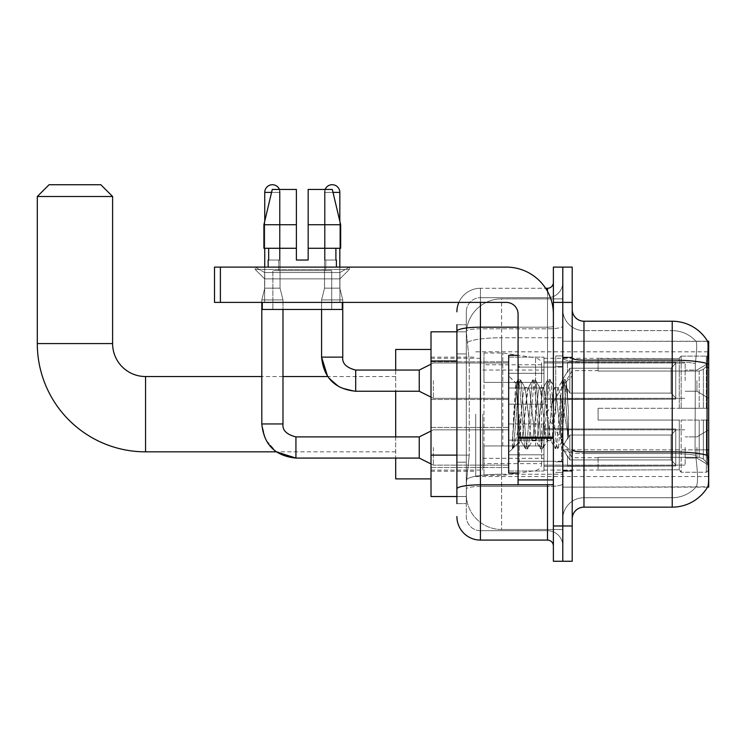 <?xml version="1.0" encoding="UTF-8"?>
<svg xmlns="http://www.w3.org/2000/svg" width="746" height="746" viewBox="0 0 746 746"><rect width="100%" height="100%" fill="white"/><g stroke="black" fill="none" stroke-linecap="round" stroke-linejoin="round"><path stroke-width="0.56" stroke-dasharray="3.73 2.8" d="M708.7 414.179L708.7 476.545L708.7 414.179M475.724 414.179L475.724 476.545L475.724 414.179M708.7 380.647L708.7 362.994L708.7 380.647M696.932 380.647L696.932 391.24L696.932 380.647M708.7 447.479L708.7 465.131L708.7 447.479M696.932 447.479L696.932 458.072L696.932 447.479M508.669 380.647L508.669 404.183L508.669 380.647M431.011 380.647L431.011 361.819L431.011 380.647M508.669 447.479L508.669 471.015L508.669 447.479M431.011 447.479L431.011 467.509L431.011 447.479M543.965 380.647L543.965 404.183L543.965 380.647M543.965 447.479L543.965 471.015L543.965 447.479M685.164 380.647L685.164 362.994L685.164 380.647M685.164 447.479L685.164 465.131L685.164 447.479M456.897 455.116L469.253 455.116L466.455 482.429L469.253 455.116L469.253 360.989L469.253 455.116L431.011 455.116L431.011 496.547L466.39 496.547L466.306 494.197A35.295 35.295 0 0 0 501.61 529.492L562.792 529.492L562.792 474.26L562.792 529.492L501.61 529.492L501.61 474.26L501.61 529.492A35.295 35.295 0 0 1 466.306 494.197L466.306 487.017L466.39 496.547L456.897 496.547M466.455 482.429L466.306 487.017L466.455 482.429M583.978 321.228L672.221 321.228L672.221 360.122A41.179 7.152 180 0 1 707.161 363.488C708.178 350.667 708.336 343.291 707.628 341.379A41.179 41.179 0 0 0 707.544 341.23L695.906 341.23L707.544 341.23A41.179 41.179 0 0 1 707.628 341.379L562.792 341.23L708.7 341.23L708.7 487.138L562.792 487.138L562.792 341.23L562.792 487.138L707.749 486.784C708.933 483.697 708.933 474.792 707.749 460.077L706.994 449.847L562.792 449.847L562.792 358.08L562.792 449.857A21.177 3.674 0 0 0 583.978 453.531L583.978 321.228A11.768 11.768 0 0 1 572.21 309.459L572.21 358.08L572.21 309.459M431.011 414.179L431.011 349.464L431.011 414.179M562.792 298.866L562.792 474.26L562.792 298.866L501.61 298.866L562.792 298.866M466.362 332.296L469.253 360.989L466.362 332.296A35.295 35.295 0 0 1 501.61 298.866A35.295 35.295 0 0 0 466.362 332.296A35.295 35.295 0 0 1 501.61 298.866L501.61 337.761L562.792 337.761L501.61 337.761L501.61 298.866M456.897 353.93L466.306 353.93L466.306 462.175L466.306 324.752L466.306 353.93L456.897 353.93L456.897 462.175L456.897 331.821L466.39 331.821L431.011 331.821L431.011 455.116M572.21 414.179L572.21 471.248L572.21 414.179M562.792 414.179L562.792 355.935L562.792 414.179M555.733 414.179L555.733 355.935L555.733 414.179M696.214 460.077C697.948 474.792 697.948 483.697 696.214 486.784A31.77 31.77 0 0 1 672.221 497.722L583.978 497.722L583.978 460.077L583.978 497.722L672.221 497.722A31.77 31.77 0 0 0 696.214 486.784C697.948 483.716 697.948 474.81 696.214 460.077L695.076 449.847L695.328 363.488C696.848 350.695 697.081 343.328 696.037 341.379A31.77 31.77 0 0 0 672.221 330.637A31.77 31.77 0 0 1 696.037 341.379C697.081 343.3 696.848 350.676 695.328 363.488L695.076 449.847L696.214 460.077M572.21 518.908L572.21 358.08L572.21 518.908A11.768 11.768 0 0 1 583.978 507.14L583.978 453.531A21.177 3.674 0 0 1 562.792 449.857L708.7 449.847M562.792 309.459L562.792 358.08L562.792 309.459A21.177 21.177 0 0 0 583.978 330.637A21.177 21.177 0 0 1 562.792 309.459A21.177 21.177 0 0 0 583.978 330.637L583.978 453.531L583.978 330.637L672.221 330.637L583.978 330.637M562.792 302.4L562.792 267.105L572.21 267.105L572.21 302.4L562.792 302.4L562.792 267.105L553.383 267.105L553.383 302.4L562.792 302.4L562.792 525.967L562.792 302.4M553.383 302.4L553.383 561.262L562.792 561.262L562.792 525.967L562.792 561.262L572.21 561.262L572.21 302.4M707.161 363.488L706.994 449.847L695.076 449.847L706.994 449.847M572.21 358.08A11.768 2.042 0 0 0 583.978 360.122L672.221 360.122L672.221 507.14A41.179 41.179 0 0 0 707.749 486.784M672.221 507.14L583.978 507.14M562.792 518.908A21.177 21.177 0 0 1 583.978 497.722A21.177 21.177 0 0 0 562.792 518.908A21.177 21.177 0 0 1 583.978 497.722M456.897 503.606L466.306 503.606L456.897 503.606L456.897 462.175L466.306 462.175L466.306 503.606L466.306 462.175L456.897 462.175M456.897 516.549A23.536 23.536 0 0 0 480.433 540.085L480.433 530.676A14.118 14.118 0 0 1 466.306 516.549L466.306 331.261L466.306 516.549A14.118 14.118 0 0 0 480.433 530.676L547.499 530.676L547.499 493.022L547.499 540.085A5.884 5.884 0 0 1 553.383 545.969L553.383 282.398L553.383 545.969M562.792 493.022L562.792 326.151L562.792 493.022M553.383 414.179L553.383 461.252L553.383 414.179M562.792 282.398L562.792 326.151L562.792 282.398A15.293 15.293 0 0 1 547.499 297.691A15.293 15.293 0 0 0 562.792 282.398A15.293 15.293 0 0 1 547.499 297.691L547.499 530.676L480.433 530.676L480.433 486.476L547.499 486.476A15.293 2.658 0 0 0 562.792 483.828A15.293 2.658 0 0 1 547.499 486.476L547.499 297.691L480.433 297.691L547.499 297.691M458.865 302.4A23.536 23.536 0 0 1 480.433 288.282L547.499 288.282A5.884 5.884 0 0 0 553.383 282.398A5.884 5.884 0 0 1 547.499 288.282L547.499 493.022L547.499 486.476L480.433 486.476L480.433 297.691L480.433 328.809L547.499 328.809A15.293 2.658 0 0 0 562.792 326.151A15.293 2.658 0 0 1 547.499 328.809L480.433 328.809L480.433 493.022L480.433 484.844L547.499 484.844A5.884 1.026 0 0 0 553.383 483.828A5.884 1.026 0 0 1 549.541 484.779M480.433 540.085L547.499 540.085M456.897 324.752L466.306 324.752L456.897 324.752L456.897 488.928A23.536 4.084 180 0 1 480.433 484.844L480.433 288.282A23.536 23.536 0 0 0 456.897 311.809A23.536 23.536 0 0 1 480.433 288.282L545.624 288.282M456.897 488.928L456.897 493.022M466.306 311.809L466.306 331.261L466.306 311.809A14.118 14.118 0 0 1 480.433 297.691A14.118 14.118 0 0 0 466.306 311.809A14.118 14.118 0 0 1 480.433 297.691M562.792 545.969A15.293 15.293 0 0 0 547.499 530.676A15.293 15.293 0 0 1 562.792 545.969A15.293 15.293 0 0 0 547.499 530.676M518.078 414.179L518.078 473.02L518.078 414.179M518.078 473.02L508.669 473.02L508.669 355.348L508.669 452.542L508.669 355.348L518.078 355.348M518.442 414.179L515.859 383.304L513.705 414.179L512.343 448.654L513.742 447.199L520.438 420.93L520.438 440.774L521.025 414.179L520.438 420.93L513.742 447.199L512.343 448.868L512.343 441.147L514.488 414.179L516.978 384.153L517.92 379.761L516.978 384.153L512.343 441.147L515.859 383.304L518.218 379.5L515.859 383.304L508.669 375.825L516.073 383.23L520.438 440.774L521.025 440.774L520.438 440.019L520.438 440.774L512.987 448.225L521.025 440.774L520.438 440.019L518.442 414.179M532.234 414.179L529.744 391.156L528.494 387.594L528.103 387.929L522.265 437.212L521.025 440.774L522.265 437.212L527.254 391.156L528.103 387.929L532.858 379.761L531.917 384.153L526.937 444.215L525.697 448.868L524.447 444.215L519.468 384.153L518.218 379.5L520.093 379.5L518.843 384.153L513.863 444.215L512.614 448.868L513.742 447.199L512.922 448.607L513.863 444.215L518.843 384.153L520.391 379.761L518.218 379.5L519.468 384.153L524.447 444.215L525.389 448.607L527.562 448.868L526.312 444.215L521.333 384.153L520.391 379.761L525.156 387.929L524.755 387.594L523.515 391.156L521.025 414.179L523.515 391.156L524.755 387.594L528.494 387.594L532.858 379.761L531.917 384.153L526.937 444.215L525.697 448.868L527.562 448.868L526.312 444.215L521.333 384.153L520.391 379.761L524.755 387.594L528.494 387.594L529.744 391.156L535.572 440.438L532.234 414.179M528.494 414.179L525.156 387.929L530.984 437.212L532.234 440.774L530.984 437.212L528.494 414.179M547.172 414.179L544.683 391.156L543.442 387.594L543.041 387.929L537.213 437.212L535.964 440.774L535.572 440.438L540.328 448.607L539.395 444.215L534.406 384.153L532.858 379.761L535.031 379.5L533.791 384.153L528.802 444.215L527.562 448.868L532.625 440.438L535.964 440.774L540.328 448.607L539.395 444.215L534.406 384.153L533.166 379.5L535.031 379.5L533.791 384.153L528.802 444.215L527.87 448.607L532.234 440.774L535.964 440.774L537.213 437.212L542.193 391.156L543.041 387.929L547.806 379.761L546.865 384.153L541.885 444.215L540.328 448.607L542.501 448.868L541.26 444.215L536.281 384.153L535.031 379.5L540.095 387.929L539.703 387.594L538.453 391.156L532.625 440.438L538.453 391.156L539.703 387.594L543.442 387.594L547.806 379.761L546.865 384.153L541.885 444.215L540.636 448.868L542.501 448.868L541.26 444.215L536.281 384.153L535.339 379.761L539.703 387.594L543.442 387.594L544.683 391.156L549.662 437.212L550.52 440.438L547.172 414.179M543.442 414.179L540.095 387.929L540.953 391.156L545.932 437.212L547.172 440.774L545.932 437.212L543.442 414.179M560.442 397.096L560.442 434.275L555.891 391.156L554.642 387.594L553.401 391.156L548.422 437.212L547.172 440.774L550.912 440.774L555.276 448.607L554.334 444.215L549.354 384.153L547.806 379.761L549.979 379.5L548.73 384.153L543.75 444.215L542.501 448.868L547.564 440.438L550.912 440.774L555.276 448.607L554.334 444.215L549.354 384.153L548.105 379.5L549.979 379.5L548.73 384.153L543.75 444.215L542.808 448.607L547.564 440.438L548.422 437.212L553.401 391.156L554.642 387.594L558.381 387.594L557.141 391.156L552.152 437.212L550.912 440.774L552.152 437.212L557.141 391.156L557.989 387.929L562.745 379.761L561.803 384.153L556.824 444.215L555.276 448.607L557.448 448.868L556.199 444.215L551.219 384.153L549.979 379.5L555.043 387.929L558.381 387.594L562.745 379.761L561.803 384.153L556.824 444.215L555.583 448.868L557.448 448.868L556.199 444.215L551.219 384.153L550.278 379.761L555.043 387.929L555.891 391.156L561.505 441.837L566.447 381.859L568.527 412.193L568.527 437.165L564.405 414.179L558.381 387.594L560.442 397.096L560.442 434.275L561.747 441.744L566.242 381.793L568.527 412.193L566.167 384.153L564.918 379.5L563.678 384.153L558.698 444.215L557.448 448.868L558.698 444.215L563.678 384.153L564.918 379.5L566.167 384.153L568.527 412.193L568.527 437.165L564.293 384.153L562.745 379.761L564.918 379.5L563.053 379.5L564.293 384.153L568.527 437.165L564.405 414.179L560.442 397.096M264.634 272.532L255.216 267.105L349.352 267.105L255.216 267.105L255.216 269.455L349.352 269.455L255.216 269.455L349.352 269.455L255.216 269.455L264.634 278.864L264.634 302.4L339.934 302.4L264.634 302.4L339.934 302.4L264.634 302.4L339.934 302.4L264.634 302.4L339.934 302.4L264.634 302.4L264.634 272.532L339.934 272.532L349.352 267.105L255.216 267.105L349.352 267.105L349.352 269.455L339.934 278.864L264.634 278.864L339.934 278.864L339.934 302.4L339.934 272.532L264.634 272.532L255.216 267.105L349.352 267.105L255.216 267.105L255.216 269.455L264.634 278.864L264.634 302.4L264.634 272.532L339.934 272.532L349.352 267.105L255.216 267.105L349.352 267.105L349.352 269.455L339.934 278.864L264.634 278.864L339.934 278.864L339.934 302.4L339.934 272.532L264.634 272.532M518.078 484.779L553.383 484.779L518.078 484.779L518.078 479.92L518.078 484.779L553.383 484.779L553.383 314.169A47.063 47.063 0 0 0 506.32 267.105L214.503 267.105L220.387 267.105L214.503 267.105L214.503 302.4L214.503 267.105L214.503 302.4L506.32 302.4A11.768 11.768 0 0 1 518.078 314.169L518.078 484.779M518.078 438.219L553.383 438.219L518.078 438.219L553.383 438.219L553.383 314.169A47.063 47.063 0 0 0 506.32 267.105L220.387 267.105L220.387 302.4L506.32 302.4A11.768 11.768 0 0 1 518.078 314.169L518.078 437.203L553.383 437.203L553.383 484.779L553.383 314.169A47.063 47.063 0 0 0 506.32 267.105L220.387 267.105L220.387 302.4L214.503 302.4L506.32 302.4A11.768 11.768 0 0 1 518.078 314.169L518.078 437.203L553.383 437.203L553.383 314.169M331.7 270.63L331.7 309.459L272.868 309.459L331.7 309.459L272.868 309.459L331.7 309.459L331.7 270.63L272.868 270.63L272.868 309.459L272.868 270.63L331.7 270.63M308.163 224.742L308.163 248.278L335.896 248.278L335.896 260.037L336.409 260.037L335.896 260.037L335.896 248.278L308.163 248.278L308.163 260.037L296.395 260.037L308.163 260.037L308.163 189.437L332.306 189.437L308.163 189.437L308.163 248.278L308.163 224.742L340.661 224.742L308.163 224.742L340.661 224.742L340.661 248.278L308.163 248.278L340.661 248.278L335.896 248.278L340.661 248.278L340.661 224.742L332.306 189.437L308.163 189.437L308.163 260.037L308.163 248.278L335.896 248.278L308.163 248.278L308.163 260.037L296.395 260.037L296.395 248.278L263.897 248.278L268.672 248.278L268.672 260.037L268.159 260.037L268.672 260.037L268.672 248.278L296.395 248.278L263.897 248.278L296.395 248.278L268.672 248.278L296.395 248.278L296.395 224.742L263.897 224.742L296.395 224.742L296.395 260.037L296.395 189.437L296.395 224.742L296.395 189.437L272.262 189.437L296.395 189.437L279.498 189.437L279.498 260.037L279.498 189.437L296.395 189.437L296.395 260.037L296.395 248.278L296.395 260.037L308.163 260.037L308.163 189.437L325.07 189.437L325.07 260.037L325.815 260.037L325.07 260.037L325.07 189.437L332.306 189.437L339.822 221.161L339.822 248.278M325.815 260.037L325.815 270.63L278.752 270.63L325.815 270.63L278.752 270.63L325.815 270.63L325.815 260.037L325.07 260.037L335.896 260.037L325.815 260.037M278.752 260.037L278.752 270.63L278.752 260.037L279.498 260.037L268.672 260.037L279.498 260.037L279.498 189.437L272.262 189.437L296.395 189.437L296.395 224.742L296.395 189.437L272.262 189.437L263.897 224.742L263.897 248.278L263.897 224.742L263.897 248.278L296.395 248.278L296.395 189.437L272.262 189.437L279.498 189.437L279.498 260.037L278.752 260.037M268.159 260.037L268.159 267.105L336.409 267.105L268.159 267.105M336.409 260.037L336.409 267.105M342.293 302.4L262.275 302.4L262.275 309.459L342.293 309.459L262.275 309.459L342.293 309.459L342.293 302.4L262.275 302.4M264.746 248.278L264.746 221.161L272.262 189.437M395.706 478.895L395.706 349.464M598.096 408.295L598.096 414.179L598.096 408.295L699.207 408.295L598.096 408.295L679.28 408.295L679.28 358.015L679.28 408.295L681.163 408.295L681.163 356.122L681.163 408.295L598.096 408.295L598.096 420.063L679.28 420.063L679.28 469.766L679.28 420.063L598.096 420.063L598.096 408.295M598.096 371.042L699.207 371.042L598.096 371.042L598.096 358.294L679.28 358.602L679.28 358.015L679.28 358.602L598.096 358.602L598.096 371.042M543.965 414.179L543.965 470.073L543.965 414.179M679.28 469.766L598.096 470.073L679.28 469.766L681.163 472.246L706.35 472.246L708.7 469.877L708.7 420.063L708.7 469.877L706.35 472.246L706.35 420.063L706.35 472.246L681.163 472.246L681.163 420.063L681.163 472.246L679.28 470.353L679.28 420.063L679.28 469.766M482.783 414.179L482.783 470.073L482.783 414.179M395.706 436.895L395.706 458.072M681.163 420.063L706.35 420.063L681.163 420.063M681.163 356.122L679.28 358.015L681.163 356.122L706.35 356.122L706.35 408.295L706.35 356.122L681.163 356.122M681.163 408.295L706.35 408.295L681.163 408.295M708.7 420.063L706.35 420.063L708.7 420.063L708.7 469.877L708.7 464.432L703.366 459.06L699.207 457.317L703.366 459.06L708.7 464.432L708.7 420.063L703.366 420.063L708.7 420.063M706.35 408.295L708.7 408.295L708.7 358.481L708.7 408.295L706.35 408.295M708.7 358.481L706.35 356.122L708.7 358.481L708.7 408.295L708.7 358.481M703.366 369.307L708.7 363.927L703.366 369.307L699.207 371.042L703.366 369.307L703.366 408.295L708.7 408.295L699.207 408.295L703.366 408.295L703.366 369.307M699.207 420.063L598.096 420.063L598.096 414.179L598.096 420.063L699.207 420.063L699.207 457.317L598.096 457.317L699.207 457.317L699.207 420.063M395.706 370.063L395.706 391.24M598.096 457.317L598.096 469.766L598.096 457.317M37.3 196.506L112.609 196.506M100.841 184.738L49.068 184.738M502.785 445.949L502.785 352.998L502.785 382.409L483.958 382.409L483.958 352.998L483.958 475.37L483.958 445.949L541.615 445.949L541.615 364.766L541.615 382.418L483.958 382.409L483.958 364.766L483.958 463.602L483.958 445.949L541.615 445.949L541.615 463.611L483.958 463.602M535.572 382.409L535.572 357.763C539.787 359.208 541.801 361.53 541.615 364.757L541.615 382.409L502.785 382.409M279.452 189.437A7.646 7.646 0 0 1 280.048 192.384L264.746 192.384A7.646 7.646 0 0 1 272.393 184.738A7.646 7.646 0 0 1 280.048 192.384A7.646 7.646 0 0 0 272.393 184.738A7.646 7.646 0 0 0 264.746 192.384A7.646 7.646 0 0 1 272.393 184.738A7.646 7.646 0 0 1 280.048 192.384A7.646 7.646 0 0 0 272.393 184.738A7.646 7.646 0 0 0 264.746 192.384A7.646 7.646 0 0 1 272.393 184.738A7.646 7.646 0 0 1 280.048 192.384L280.048 288.161L264.746 288.161L280.048 288.161L264.746 288.161L280.048 288.161L264.746 288.161L280.048 288.161L264.746 288.161L280.048 288.161L264.746 288.161L280.048 288.161L282.986 299.929L261.809 299.929L282.986 299.929L261.809 299.929L282.986 299.929L261.809 299.929L282.986 299.929L261.809 299.929L282.986 299.929L261.809 299.929L282.986 299.929L282.986 423.952L282.986 299.929L282.986 423.952L282.986 299.929L282.986 423.952L261.809 423.952L261.809 299.929L272.393 299.929L261.809 299.929L261.809 423.952L261.809 302.4M675.755 447.479L675.755 465.98L567.501 465.98L675.755 465.98L675.755 464.777L671.046 459.937L671.046 447.479L671.046 459.937L675.755 464.777L675.755 465.98L567.501 466.306L567.501 455.787L569.851 459.937L671.046 459.937L569.851 459.937L569.851 435.03L567.501 439.17L569.851 435.03L671.046 435.03L569.851 435.03L567.501 439.17L567.501 428.987L675.755 428.987L675.755 465.98L675.755 430.19L671.046 435.03L675.755 430.19L675.755 464.777L671.046 459.937L671.046 435.03L671.046 459.937L675.755 464.777L675.755 465.98L567.501 465.98L675.755 465.98L675.755 430.19L671.046 435.03L569.851 435.03L671.046 435.03L675.755 430.19L675.755 465.98L567.501 466.306L567.501 455.787L567.501 465.98L675.755 465.98L675.755 464.777L671.046 459.937L569.851 459.937L567.501 455.787L569.851 459.937L569.851 435.03L567.501 439.17L569.851 435.03L671.046 435.03L671.046 447.479L671.046 435.03L569.851 435.03L567.501 439.17L567.501 428.652L567.501 439.17L569.851 435.03L671.046 435.03L675.755 430.19L671.046 435.03L671.046 459.937L671.046 435.03L569.851 435.03L567.501 439.17L567.501 428.987L675.755 428.987L675.755 465.98L567.501 466.306L567.501 455.787L567.501 465.98L675.755 465.98L675.755 464.777L675.755 465.98L567.501 466.306L567.501 455.787L569.851 459.937L671.046 459.937L675.755 464.777L675.755 430.19L671.046 435.03L675.755 430.19L675.755 464.777L671.046 459.937L569.851 459.937L569.851 435.03L671.046 435.03L671.046 459.937L671.046 435.03L569.851 435.03L567.501 439.17L569.851 435.03L671.046 435.03L675.755 430.19L671.046 435.03L671.046 459.937L675.755 464.777L675.755 465.98L675.755 430.19L675.755 465.98L675.755 447.479L675.755 464.777L671.046 459.937L569.851 459.937L567.501 455.787L567.501 465.98L675.755 465.98L675.755 430.19L671.046 435.03L569.851 435.03L569.851 447.479L569.851 435.03L569.851 447.479L569.851 435.03L569.851 447.479L569.851 435.03L567.501 439.17L567.501 428.652L567.501 439.17L567.501 428.987L675.755 428.987L675.755 465.98L567.501 466.306L567.501 455.787L569.851 459.937L569.851 435.03L569.851 447.479L569.851 435.03L567.501 439.17L567.501 428.652L567.501 439.17L567.501 428.987L675.755 428.987L567.501 428.987L675.755 428.987L675.755 465.98L675.755 464.777L671.046 459.937L671.046 435.03L675.755 430.19L675.755 428.987L675.755 464.777L675.755 428.987L675.755 447.479L675.755 428.987L567.501 428.987L567.501 439.17L567.501 428.987L675.755 428.987L675.755 447.479L675.755 428.987L567.501 428.987L675.755 428.987L675.755 447.479L675.755 428.987L675.755 447.479L675.755 428.987L567.501 428.987L675.755 428.987L675.755 447.479M433.361 447.479L433.361 465.131L433.361 447.479M282.986 423.952C282.277 430.228 286.585 434.545 295.929 436.895L419.243 436.895L433.361 429.836L419.243 436.895L295.929 436.895C286.585 434.545 282.277 430.228 282.986 423.952L261.809 423.952L282.986 423.952C282.277 430.228 286.585 434.545 295.929 436.895L419.243 436.895L433.361 429.836L419.243 436.895L419.243 458.072L419.243 436.895L419.243 458.072L419.243 436.895L419.243 458.072L419.243 436.895L419.243 458.072L419.243 436.895L419.243 458.072L419.243 436.895L419.243 458.072L433.361 465.131L508.669 465.131L433.361 465.131L508.669 465.131L433.361 465.131L508.669 465.131L433.361 465.131L419.243 458.072L295.929 458.072L295.929 436.914M264.746 192.384L280.048 192.384L264.746 192.384L280.048 192.384L264.746 192.384L280.048 192.384L264.746 192.384L280.048 192.384L264.746 192.384L280.048 192.384L264.746 192.384L264.746 288.161L272.393 288.161L264.746 288.161L261.809 299.929L264.746 288.161L261.809 299.929L264.746 288.161L261.809 299.929L264.746 288.161L264.746 192.384L264.746 267.105M543.965 454.827L543.965 423.952L543.965 471.015L543.965 454.827L508.669 454.827L543.965 454.827L543.965 440.131L508.669 440.131L508.669 423.952L508.669 440.131L543.965 440.131L543.965 471.015L543.965 454.827L508.669 454.827L508.669 471.015L508.669 454.827L543.965 454.827L543.965 440.131L508.669 440.131L508.669 471.015L508.669 454.827L543.965 454.827L543.965 471.015L543.965 454.827L508.669 454.827L508.669 471.015L508.669 454.827L543.965 454.827L543.965 423.952L543.965 471.015L543.965 454.827L508.669 454.827L508.669 471.015L508.669 454.827L543.965 454.827L543.965 440.131L508.669 440.131L508.669 471.015L508.669 454.827L543.965 454.827L543.965 471.015L543.965 454.827L508.669 454.827L508.669 471.015L508.669 423.952L508.669 440.131L543.965 440.131L543.965 423.952L543.965 454.827L543.965 440.131L508.669 440.131L508.669 423.952L508.669 440.131L543.965 440.131L543.965 423.952L543.965 471.015L543.965 454.827L508.669 454.827L508.669 423.952L508.669 440.131L543.965 440.131L508.669 440.131L508.669 454.827L508.669 423.952L508.669 440.131L543.965 440.131L543.965 423.952L543.965 454.827M271.563 192.384L280.048 192.384L280.048 288.161L282.986 299.929L282.986 309.459M569.851 459.937L671.046 459.937L675.755 464.777L671.046 459.937L569.851 459.937L569.851 447.479L569.851 459.937L567.501 455.787L567.501 466.306L567.501 455.787L569.851 459.937L671.046 459.937L671.046 447.479L671.046 459.937L569.851 459.937L569.851 447.479L569.851 459.937L567.501 455.787L567.501 465.98L567.501 455.787L569.851 459.937L671.046 459.937L569.851 459.937L569.851 447.479L569.851 459.937L567.501 455.787L569.851 459.937L569.851 447.479L569.851 459.937M280.048 192.384L280.048 288.161L282.986 299.929L280.048 288.161L282.986 299.929L280.048 288.161L280.048 192.384M508.669 440.131L508.669 423.952L508.669 440.131L543.965 440.131L508.669 440.131L508.669 454.827L508.669 440.131M671.046 447.479L671.046 435.03L671.046 447.479M325.107 189.437A7.646 7.646 0 0 0 324.519 192.384A7.646 7.646 0 0 1 332.166 184.738A7.646 7.646 0 0 1 339.822 192.384A7.646 7.646 0 0 0 332.166 184.738A7.646 7.646 0 0 0 324.519 192.384A7.646 7.646 0 0 1 332.166 184.738A7.646 7.646 0 0 1 339.822 192.384L339.822 288.161L324.519 288.161L339.822 288.161L324.519 288.161L339.822 288.161L324.519 288.161L339.822 288.161L342.759 299.929L321.582 299.929L342.759 299.929L321.582 299.929L342.759 299.929L321.582 299.929L342.759 299.929L342.759 357.12L342.759 299.929L342.759 357.12L321.582 357.12L321.582 299.929L332.166 299.929L321.582 299.929L321.582 357.12L321.582 309.459M675.755 380.647L675.755 399.138L567.501 399.138L675.755 399.138L675.755 397.944L671.046 393.105L671.046 380.647L671.046 393.105L675.755 397.944L675.755 399.138L567.501 399.474L567.501 388.955L569.851 393.105L671.046 393.105L569.851 393.105L569.851 368.198L567.501 372.338L569.851 368.198L671.046 368.198L569.851 368.198L567.501 372.338L567.501 362.155L675.755 362.155L675.755 399.138L675.755 363.358L671.046 368.198L675.755 363.358L675.755 397.944L671.046 393.105L671.046 368.198L671.046 393.105L675.755 397.944L675.755 399.138L567.501 399.138L675.755 399.138L675.755 363.358L671.046 368.198L569.851 368.198L671.046 368.198L675.755 363.358L675.755 399.138L567.501 399.474L567.501 388.955L567.501 399.138L675.755 399.138L675.755 397.944L671.046 393.105L569.851 393.105L567.501 388.955L569.851 393.105L569.851 368.198L567.501 372.338L569.851 368.198L671.046 368.198L671.046 380.647L671.046 368.198L569.851 368.198L567.501 372.338L567.501 361.819L567.501 372.338L569.851 368.198L671.046 368.198L675.755 363.358L671.046 368.198L671.046 393.105L671.046 368.198L569.851 368.198L569.851 380.647L569.851 368.198L569.851 380.647L569.851 368.198L569.851 380.647L569.851 368.198L567.501 372.338L567.501 362.155L675.755 362.155L675.755 399.138L675.755 363.358L671.046 368.198L675.755 363.358L675.755 399.138L567.501 399.474L567.501 388.955L567.501 399.474L567.501 388.955L569.851 393.105L671.046 393.105L675.755 397.944L671.046 393.105L569.851 393.105L569.851 380.647L569.851 393.105L567.501 388.955L567.501 399.138L567.501 388.955L569.851 393.105L671.046 393.105L671.046 380.647L671.046 393.105L675.755 397.944L675.755 362.155L675.755 380.647L675.755 362.155L567.501 361.819L567.501 372.338L567.501 362.155L675.755 362.155L675.755 380.647L675.755 362.155L567.501 362.155L567.501 372.338L567.501 362.155L675.755 362.155L675.755 380.647L675.755 362.155L567.501 362.155L675.755 362.155L675.755 380.647M433.361 380.647L433.361 398.299L433.361 380.647M419.243 380.647L419.243 391.24L419.243 370.063L419.243 391.24L419.243 370.063L419.243 391.24L419.243 370.063L419.243 391.24L433.361 398.299L508.669 398.299L433.361 398.299L508.669 398.299L433.361 398.299L419.243 391.24L355.702 391.24L355.702 370.063L355.702 391.24L355.702 370.063L355.702 391.24L355.702 370.063L355.702 380.647L355.702 370.081L419.243 370.063L419.243 380.647M339.822 267.105L339.822 192.384L324.519 192.384L339.822 192.384L324.519 192.384L339.822 192.384L324.519 192.384L324.519 288.161L332.166 288.161L324.519 288.161L321.582 299.929L324.519 288.161L321.582 299.929L324.519 288.161L324.519 192.384L324.519 288.161L324.519 192.384L339.822 192.384L339.822 288.161L342.759 299.929L342.759 302.4M543.965 387.995L543.965 357.12L543.965 404.183L543.965 387.995L508.669 387.995L543.965 387.995L543.965 373.298L508.669 373.298L508.669 357.12L508.669 373.298L543.965 373.298L543.965 404.183L543.965 387.995L508.669 387.995L508.669 404.183L508.669 387.995L543.965 387.995L543.965 373.298L508.669 373.298L508.669 404.183L508.669 387.995L543.965 387.995L543.965 404.183L543.965 387.995L508.669 387.995L508.669 404.183L508.669 387.995L543.965 387.995L543.965 357.12L543.965 404.183L543.965 387.995L508.669 387.995L508.669 404.183L508.669 357.12L508.669 373.298L543.965 373.298L508.669 373.298L508.669 387.995L508.669 357.12L508.669 373.298L543.965 373.298L543.965 357.12L543.965 387.995M569.851 393.105L569.851 380.647L569.851 393.105L567.501 388.955L569.851 393.105L671.046 393.105L569.851 393.105L569.851 380.647L569.851 393.105M508.669 373.298L508.669 357.12L508.669 373.298L543.965 373.298L508.669 373.298L508.669 387.995L508.669 373.298M671.046 380.647L671.046 368.198L671.046 380.647M553.383 438.219L553.383 484.779M308.163 260.037L308.163 189.437L325.07 189.437L325.07 260.037L325.07 189.437L332.306 189.437L308.163 189.437L332.306 189.437M335.896 248.278L340.661 248.278L335.896 248.278L335.896 260.037L325.07 260.037L335.896 260.037M308.163 248.278L340.661 248.278M268.672 248.278L268.672 260.037L279.498 260.037L268.672 260.037M263.897 224.742L296.395 224.742M296.395 260.037L296.395 248.278M501.61 474.26A35.295 6.127 180 0 0 466.735 479.436A35.295 6.127 180 0 1 501.61 474.26L562.792 474.26L501.61 474.26L501.61 337.761L501.61 474.26M708.7 367.48L706.994 367.48M467.229 342.498A35.295 6.127 180 0 1 501.61 337.761A35.295 6.127 180 0 0 467.229 342.498M466.306 494.197A35.295 35.295 0 0 0 501.61 529.492M456.897 360.989L431.011 360.989M672.221 460.077L672.221 330.637A31.77 31.77 0 0 1 696.037 341.379A31.77 31.77 0 0 0 672.221 330.637L672.221 361.754A31.77 5.52 180 0 1 695.328 363.488A31.77 5.52 180 0 0 672.221 361.754L672.221 453.531A31.77 5.52 180 0 1 695.524 455.302A31.77 5.52 180 0 0 672.221 453.531L672.221 460.077M707.292 455.302A41.179 7.152 180 0 0 672.221 451.899L583.978 451.899A11.768 2.042 0 0 1 572.21 449.857M572.21 525.967L553.383 525.967M672.221 361.754L583.978 361.754A21.177 3.674 0 0 1 562.792 358.08A21.177 3.674 0 0 0 583.978 361.754L672.221 361.754M672.221 453.531L583.978 453.531L672.221 453.531M456.897 331.261A23.536 4.084 180 0 1 480.433 327.177L547.499 327.177L547.499 291.378M518.078 327.177L547.499 327.177A5.884 1.026 -0 0 0 553.383 326.151A5.884 1.026 0 0 1 547.499 327.177L547.499 484.779M480.433 288.282L480.433 302.4M480.433 328.809A14.118 2.452 180 0 0 466.306 331.261A14.118 2.452 180 0 1 480.433 328.809M480.433 486.476A14.118 2.452 180 0 0 466.306 488.928A14.118 2.452 180 0 1 480.433 486.476M480.433 530.676A14.118 14.118 0 0 1 466.306 516.549M561.617 414.179L561.617 461.252L561.617 414.179M519.263 414.179L519.263 461.252L519.263 414.179M518.078 479.92L553.383 479.92M145.554 376.534L145.554 451.834M112.609 343.58L37.3 343.58M699.207 371.042L699.207 408.295L699.207 371.042M703.366 420.063L703.366 459.06L703.366 420.063M483.958 352.998L502.785 352.998L535.572 357.763L535.572 445.949M321.582 357.12L342.759 357.12L321.582 357.12M339.822 192.384L333.005 192.384M553.383 437.203L518.078 437.203M220.387 302.4L220.387 267.105M475.724 351.823L708.7 351.823M696.932 370.063L708.7 362.994L696.932 370.063L708.7 362.994L696.932 370.063L685.164 370.063L696.932 370.063M696.932 436.895L708.7 429.836L696.932 436.895L708.7 429.836L696.932 436.895L708.7 429.836L696.932 436.895L685.164 436.895L696.932 436.895M431.011 361.819L508.669 361.819L431.011 361.819M431.011 427.458L508.669 427.458L431.011 427.458M508.669 357.12L543.965 357.12L508.669 357.12M508.669 423.952L543.965 423.952L508.669 423.952M543.965 362.994L685.164 362.994L543.965 362.994M543.965 429.836L685.164 429.836L543.965 429.836M431.011 357.12L475.724 357.12M431.011 471.248L475.724 471.248M685.164 458.072L696.932 458.072L708.7 465.131L696.932 458.072L708.7 465.131L696.932 458.072L708.7 465.131L696.932 458.072L685.164 458.072M685.164 391.24L696.932 391.24L708.7 398.299L696.932 391.24L708.7 398.299L696.932 391.24L685.164 391.24M543.965 465.131L685.164 465.131L543.965 465.131M543.965 398.299L685.164 398.299L543.965 398.299M508.669 471.015L543.965 471.015L508.669 471.015M508.669 404.183L543.965 404.183L508.669 404.183M431.011 467.509L508.669 467.509L431.011 467.509M431.011 399.474L508.669 399.474L431.011 399.474M475.724 476.545L708.7 476.545M562.792 357.12L572.21 357.12L562.792 357.12M555.733 472.423L562.792 472.423L555.733 472.423M562.792 366.528L555.733 366.528L562.792 366.528M562.792 461.839L555.733 461.839L562.792 461.839M555.733 355.935L562.792 355.935L555.733 355.935M562.792 471.248L572.21 471.248L562.792 471.248M553.383 367.116L518.078 367.116L553.383 367.116M553.383 461.252L518.078 461.252L553.383 461.252M562.792 470.661L572.21 470.661L562.792 470.661M519.263 367.116L561.617 367.116L562.792 365.941L561.617 367.116L519.263 367.116L518.078 365.941M519.263 461.252L561.617 461.252L562.792 462.427L561.617 461.252L519.263 461.252L518.078 462.427M566.242 381.793L572.21 375.825L566.242 381.793M561.505 441.837L572.21 452.542L561.505 441.837M512.343 448.868L508.669 452.542L512.343 448.868M562.792 357.707L572.21 357.707L562.792 357.707M561.747 441.753L557.756 448.607L561.747 441.753M566.447 381.859L565.226 379.761L566.447 381.859M520.633 440.438L525.389 448.607L520.633 440.438M395.706 451.834L276.262 451.834L265.585 439.571L261.809 423.952L265.585 439.571L276.262 451.834L265.585 439.571L261.809 423.952M598.096 457.718L572.21 457.718L546.044 414.179L572.21 370.65L598.096 370.65M543.965 470.073L598.096 470.073M482.783 458.305L543.965 458.305M431.011 470.073L482.783 470.073M431.011 358.294L482.783 358.294M482.783 370.063L543.965 370.063M543.965 358.294L598.096 358.294M395.706 376.534L327.643 376.534L339.952 387.388L355.702 391.24L419.243 391.24L431.011 397.124M282.986 376.534L261.809 376.534M541.615 364.757L483.958 364.766M483.958 475.37L502.785 475.37L535.572 470.605C539.787 469.159 541.801 466.837 541.615 463.611L541.615 463.611M543.965 466.306L567.501 466.306L543.965 466.306M562.074 447.479L567.501 438.452L562.074 447.479L567.501 456.505L562.074 447.479L567.501 438.452L562.074 447.479L567.501 456.505L562.074 447.479L567.501 438.452L562.074 447.479L567.501 456.505L562.074 447.479M543.965 428.652L567.501 428.652L543.965 428.652M431.011 431.011L433.361 429.836L508.669 429.836L433.361 429.836L508.669 429.836L433.361 429.836L508.669 429.836L433.361 429.836L419.243 436.895L295.929 436.895L419.243 436.895M419.243 458.072L295.929 458.072L419.243 458.072L433.361 465.131L419.243 458.072L295.929 458.072L419.243 458.072L431.011 463.956M543.965 399.474L567.501 399.474L543.965 399.474M562.074 380.647L567.501 371.62L562.074 380.647L567.501 389.673L562.074 380.647L567.501 371.62L562.074 380.647L567.501 389.673L562.074 380.647M543.965 361.819L567.501 361.819L543.965 361.819M431.011 364.179L433.361 362.994L508.669 362.994L433.361 362.994L508.669 362.994L433.361 362.994L419.243 370.063L433.361 362.994L419.243 370.063L355.702 370.063L419.243 370.063M327.643 376.534L339.952 387.388L355.702 391.24L419.243 391.24M339.822 288.161L342.759 299.929L339.822 288.161"/><path stroke-width="1.12" d="M708.7 449.847L706.994 449.847L707.749 460.077C708.933 474.81 708.933 483.716 707.749 486.784L708.7 487.138L708.7 341.23L707.628 341.379A41.179 41.179 0 0 0 672.221 321.228A41.179 41.179 0 0 1 707.544 341.23A41.179 41.179 0 0 0 672.221 321.228L583.978 321.228A11.768 11.768 0 0 1 572.21 309.459A11.768 11.768 0 0 0 583.978 321.228L583.978 507.14A11.768 11.768 0 0 0 572.21 518.908M456.897 353.93L456.897 324.752L456.897 331.821L431.011 331.821L431.011 496.547L456.897 496.547M707.749 486.784A41.179 41.179 0 0 1 672.221 507.14L583.978 507.14M562.792 525.967L562.792 561.262L572.21 561.262L572.21 525.967L562.792 525.967L562.792 561.262L553.383 561.262L553.383 525.967L562.792 525.967L562.792 302.4L562.792 525.967M553.383 525.967L553.383 267.105L562.792 267.105L562.792 302.4L562.792 267.105L572.21 267.105L572.21 525.967M706.994 449.847L707.161 363.488C708.178 350.685 708.336 343.319 707.628 341.379A41.179 41.179 0 0 0 672.221 321.228L672.221 360.122L583.978 360.122A11.768 2.042 0 0 1 572.21 358.08M456.897 503.606L456.897 324.752M480.433 302.4L480.433 540.085L547.499 540.085L547.499 484.779M545.624 288.282L547.499 288.282A5.884 5.884 0 0 0 553.383 282.398M456.897 493.022L456.897 462.175M553.383 545.969A5.884 5.884 0 0 0 547.499 540.085M456.897 311.809A23.536 23.536 0 0 1 458.865 302.4M480.433 540.085A23.536 23.536 0 0 1 456.897 516.549M308.163 260.037L296.395 260.037L308.163 260.037L296.395 260.037L308.163 260.037L308.163 189.437L332.306 189.437L340.661 224.742L340.661 248.278L308.163 248.278M325.107 189.437A7.646 7.646 0 0 1 339.822 192.384L339.822 221.161L340.661 224.742L308.163 224.742M296.395 224.742L296.395 248.278L296.395 224.742L296.395 248.278L263.897 248.278L263.897 224.742L272.262 189.437L296.395 189.437L296.395 224.742L263.897 224.742L264.746 221.161L264.746 192.384L271.563 192.384M518.078 355.348L508.669 355.348L508.669 473.02L518.078 473.02M261.809 302.4L261.809 423.952C263.851 444.653 275.227 456.03 295.929 458.072L276.262 451.834L295.929 458.072L276.262 451.834L145.554 451.834A108.254 108.254 0 0 1 37.3 343.58L37.3 196.506L49.068 184.738L100.841 184.738L112.609 196.506L37.3 196.506M145.554 451.834L145.554 376.534A32.945 32.945 0 0 1 112.609 343.58L112.609 196.506M395.706 391.24L395.706 436.895M395.706 458.072L395.706 478.895L431.011 478.895M431.011 349.464L395.706 349.464L395.706 370.063M264.746 192.384A7.646 7.646 0 0 1 279.452 189.437M431.011 463.956L419.243 458.072L419.243 436.895L431.011 431.011M419.243 458.072L295.929 458.072C275.227 456.03 263.851 444.653 261.809 423.952L282.986 423.952L282.986 309.459M264.746 248.278L264.746 267.105M431.011 397.124L419.243 391.24L419.243 370.063L431.011 364.179M321.582 309.459L321.582 357.12L342.759 357.12L342.759 302.4M339.822 248.278L339.822 267.105M553.383 484.779L518.078 484.779L518.078 437.203L553.383 437.203M553.383 314.169A47.063 47.063 0 0 0 506.32 267.105L220.387 267.105L220.387 302.4L506.32 302.4A11.768 11.768 0 0 1 518.078 314.169L518.078 437.203M220.387 302.4L214.503 302.4L214.503 267.105L220.387 267.105M268.159 260.037L268.672 260.037L268.159 260.037L268.159 267.105M336.409 260.037L335.896 260.037L336.409 260.037L336.409 267.105M335.896 248.278L335.896 260.037M296.395 248.278L296.395 260.037M268.672 260.037L268.672 248.278M262.275 302.4L262.275 309.459L342.293 309.459L342.293 302.4M340.661 248.278L340.661 224.742L332.306 189.437M272.262 189.437L263.897 224.742M708.7 367.48L706.994 367.48M456.897 360.989L431.011 360.989M456.897 455.116L431.011 455.116M672.221 507.14L672.221 360.122A41.179 7.152 180 0 1 707.161 363.488M707.292 455.302A41.179 7.152 180 0 0 672.221 451.899L583.978 451.899A11.768 2.042 0 0 1 572.21 449.857M572.21 302.4L553.383 302.4M549.541 484.779A5.884 1.026 0 0 1 547.499 484.844L480.433 484.844A23.536 4.084 180 0 0 456.897 488.928M456.897 331.261A23.536 4.084 180 0 1 480.433 327.177L518.078 327.177M547.499 291.378L547.499 288.282M37.3 343.58L112.609 343.58M261.809 423.952C263.851 444.653 275.227 456.03 295.929 458.072L295.929 436.914M419.243 391.24L355.702 391.24C335.001 389.188 323.624 377.821 321.582 357.12L327.643 376.534L321.582 357.12C323.624 377.821 335.001 389.188 355.702 391.24L355.702 370.081C346.358 367.703 342.05 363.395 342.759 357.12C342.05 363.395 346.358 367.703 355.702 370.063C346.358 367.703 342.05 363.395 342.759 357.12C342.05 363.395 346.358 367.703 355.702 370.063L419.243 370.063M333.005 192.384L339.822 192.384M553.383 438.219L518.078 438.219M518.078 479.92L553.383 479.92M519.263 367.116L518.078 365.941M519.263 461.252L518.078 462.427M327.643 376.534L282.986 376.534M261.809 376.534L145.554 376.534M282.986 423.952C282.277 430.228 286.585 434.545 295.929 436.895C286.585 434.545 282.277 430.228 282.986 423.952C282.277 430.228 286.585 434.545 295.929 436.895L419.243 436.895"/></g></svg>
